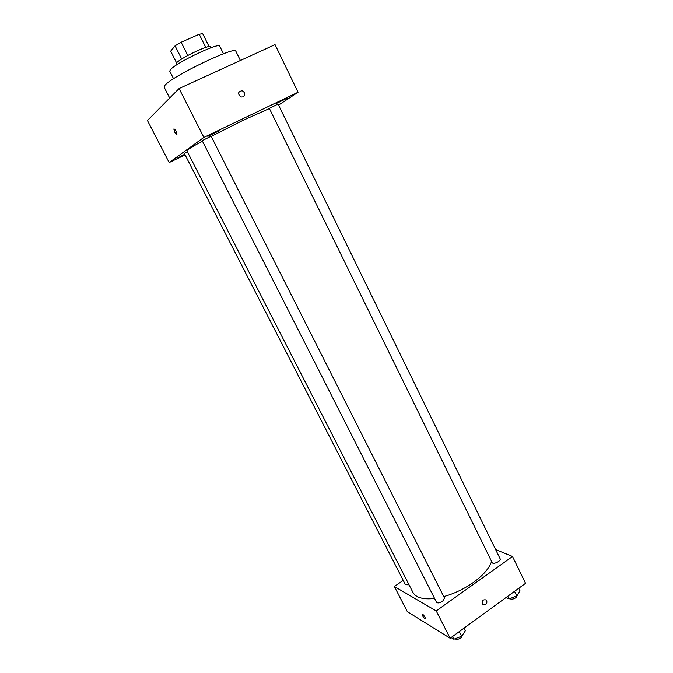 <?xml version="1.0" encoding="UTF-8"?>
<svg xmlns="http://www.w3.org/2000/svg" width="673" height="673" viewBox="0 0 673 673"><rect width="100%" height="100%" fill="white"/><g stroke="black" fill="none" stroke-linecap="round" stroke-linejoin="round"><path stroke-width="1.01" d="M176.562 62.841L170.673 51.173L175.064 45.84L181.138 42.239L199.216 34.264L202.666 33.658L209.101 46.614M181.702 59.022L175.064 45.84M205.761 47.413L199.216 34.264M187.784 55.489L181.138 42.239M176.41 65.037L175.931 64.086L176.402 63.018C180.028 58.265 210.153 43.938 210.304 46.874L210.784 47.825M173.567 78.758L169.739 71.212L170.387 69.731C175.468 63.01 219.65 41.953 219.718 46.176L223.47 53.764M169.68 98.048L164.111 87.128L165.011 85.235C172.019 76.234 236.164 45.495 235.836 51.215L240.396 60.486M185.092 154.883L169.175 162.563L147.446 120.526L179.094 88.542L275.038 44.637L298.046 92.26L278.563 105.106M287.539 97.989L276.578 103.39L287.539 97.989M219.205 130.781L207.814 136.358L219.205 130.781M184.755 154.218L177.605 158.037L184.966 154.63M169.175 162.563L203.877 137.418L179.094 88.542M174.744 132.177C175.88 134.188 176.62 134.861 176.974 134.196C176.25 130.831 175.207 129.115 173.836 129.048L174.744 132.177M174.013 128.77L174.753 132.177L176.806 134.474M203.877 137.418L298.046 92.26M243.096 96.895L240.984 97.03C237.451 93.783 237.847 91.679 242.187 90.729C245.182 92.588 245.485 94.641 243.096 96.895C245.485 94.641 245.182 92.588 242.187 90.729L242.187 90.729C237.847 91.679 237.443 93.783 240.984 97.03M211.103 136.207L202.178 140.665L436.499 602.217C437.66 603.37 439.696 603.067 442.607 601.309L444.525 598.087L211.103 136.207M187.363 151.711L184.352 153.436L405.457 584.711L409.058 584.812M278.042 104.037L269.335 108.42L492.131 562.544C493.057 564.933 501.444 560.954 500.123 558.758L278.042 104.037M269.402 108.546L243.525 120.114L211.196 136.383M202.405 141.103C191.973 146.857 186.808 150.096 186.909 150.836L412.928 592.375C415.897 597.674 423.115 599.702 434.581 598.448M491.584 561.417C489.288 568.264 483.206 575.289 473.355 582.473C464.151 588.925 454.292 593.628 443.768 596.581M403.236 580.37L394.378 586.494L436.23 610.899L512.523 556.478L495.639 549.572M436.23 610.899L450.144 638.24L407.35 611.664L394.378 586.494M425.025 617.292L425.487 618.756C424.141 618.47 423.014 616.99 422.097 614.314C422.644 613.953 423.628 614.945 425.025 617.292M450.144 638.24L525.554 583.314L512.523 556.478M486.032 599.912L486.032 599.912C487.302 601.494 487.151 603.067 485.578 604.623L482.768 604.606C481.431 600.955 482.516 599.391 486.032 599.912C487.302 601.494 487.151 603.067 485.578 604.623L482.768 604.606M425.403 618.908C423.889 618.134 422.787 616.603 422.097 614.314L422.181 614.155M506.13 597.464L509.082 598.903L516.78 595.942L520.044 590.902L518.757 588.269M509.082 598.903L507.787 596.261M516.78 595.942L514.534 591.34M517.638 594.629L516.006 597.607C513.348 599.256 511.303 599.584 509.865 598.6M451.112 637.533L453.838 639.215L461.628 636.254L465.304 630.853L463.958 628.178M453.838 639.215L452.483 636.54M461.628 636.254L459.264 631.594M462.898 634.429L461.072 637.785C458.431 639.443 456.437 639.762 455.074 638.744"/></g></svg>
